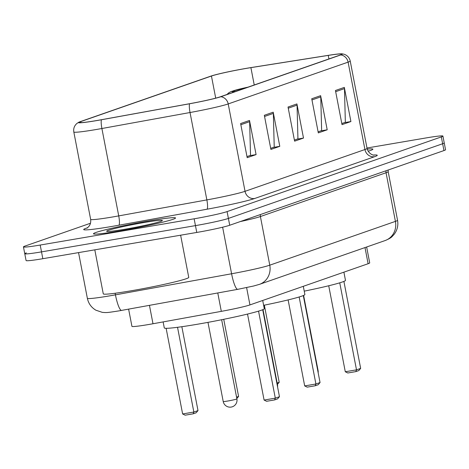 <?xml version="1.0" encoding="UTF-8"?>
<svg xmlns="http://www.w3.org/2000/svg" width="469" height="469" viewBox="0 0 469 469"><rect width="100%" height="100%" fill="white"/><g stroke="black" fill="none" stroke-linecap="round" stroke-linejoin="round"><path stroke-width="0.7" d="M366.641 246.993L369.701 262.886A26.112 1.46 169.1 0 1 368.112 263.725L249.948 304.914A26.112 1.46 169.1 0 1 221.315 311.352L152.994 323.751A26.112 1.46 169.1 0 1 148.685 324.507A26.112 1.46 169.1 0 1 131.93 326.348L128.617 309.141M26.352 252.879A26.112 1.46 -10.9 0 0 24.763 253.717L26.082 260.541A26.112 1.46 -10.9 0 0 42.831 258.7L196.769 232.448A26.112 1.46 -10.9 0 0 229.716 225.249L443.961 150.567A26.112 1.46 -10.9 0 0 445.55 149.734L444.237 142.904A26.112 1.46 -10.9 0 1 442.648 143.743A26.112 1.46 -10.9 0 0 444.237 142.904L442.918 136.08A26.112 1.46 -10.9 0 0 426.169 137.915L366.975 148.011M90.494 223.238L25.039 246.055A26.112 1.46 -10.9 0 0 23.45 246.887A26.112 1.46 -10.9 0 0 40.199 245.047L194.143 218.794L195.456 225.618A26.112 1.46 -10.9 0 0 228.397 218.419L442.648 143.743L228.397 218.419A26.112 1.46 -10.9 0 1 195.456 225.618L41.518 251.876L195.456 225.618L196.769 232.448M24.763 253.717A26.112 1.46 -10.9 0 0 41.518 251.876A26.112 1.46 -10.9 0 1 24.763 253.717L23.45 246.887M120.281 230.836A41.782 2.333 -10.9 0 0 175.535 217.979A41.782 2.333 -10.9 0 0 148.732 220.922A41.782 2.333 -10.9 0 0 93.478 233.779A41.782 2.333 -10.9 0 0 120.281 230.836A41.782 2.333 -10.9 0 0 175.535 217.979A41.782 2.333 -10.9 0 0 148.732 220.922A41.782 2.333 -10.9 0 0 93.478 233.779A41.782 2.333 -10.9 0 0 120.281 230.836M368.136 151.235A41.782 2.333 -10.9 0 0 372.89 149.189A41.782 2.333 -10.9 0 0 367.209 149.095A41.782 2.333 -10.9 0 1 372.89 149.189A41.782 2.333 -10.9 0 1 368.136 151.235M96.942 120.504A27.853 1.554 169.1 0 1 79.073 122.468A27.853 1.554 169.1 0 1 80.768 121.577L211.449 76.025A27.853 1.554 169.1 0 1 250.897 67.636L328.247 55.401A27.853 1.554 169.1 0 1 341.807 54.152A27.853 1.554 169.1 0 1 340.113 55.043L220.213 96.831A27.853 1.554 169.1 0 1 189.675 103.702L101.538 119.695A27.853 1.554 169.1 0 1 96.942 120.504M96.702 120.586A28.55 1.595 -10.9 0 0 101.421 119.759L189.552 103.766A28.55 1.595 -10.9 0 0 220.858 96.725L340.752 54.932A28.55 1.595 -10.9 0 0 341.913 53.818A28.55 1.595 -10.9 0 0 328.593 55.301L251.243 67.536A28.55 1.595 -10.9 0 0 210.81 76.136L80.129 121.688A28.55 1.595 -10.9 0 0 78.851 122.198A28.55 1.595 -10.9 0 0 96.702 120.586M194.143 218.794A26.112 1.46 -10.9 0 0 227.084 211.595L441.329 136.913A26.112 1.46 -10.9 0 0 442.918 136.08M344.334 87.404L350.912 121.541L342.018 124.637L335.446 90.505L344.334 87.404A6.965 6.496 -109.2 0 1 344.469 88.606L335.669 91.672M273.216 112.197L279.788 146.328L270.9 149.429L264.328 115.292L273.216 112.197A6.965 6.496 -109.2 0 1 273.345 113.398L264.551 116.464M249.508 120.457L256.086 154.594L247.192 157.69L240.62 123.558L249.508 120.457A6.965 6.496 -109.2 0 1 249.643 121.659L240.843 124.725M320.632 95.67L327.204 129.802L318.31 132.903L311.738 98.766L320.632 95.67A6.965 6.496 -109.2 0 1 320.761 96.872L311.967 99.938M296.924 103.93L303.496 138.068L294.608 141.163L288.03 107.032L296.924 103.93A6.965 6.496 -109.2 0 1 297.053 105.132L288.259 108.198M344.492 122.608L341.813 123.57M279.788 146.328L273.374 147.424L270.695 148.356M249.666 155.661L246.987 156.623M320.784 130.874L318.105 131.83L321.64 130.575L320.761 96.872M303.496 138.068L297.082 139.158L294.403 140.096M294.397 140.073L297.938 138.836L297.053 105.132M327.204 129.802L320.79 130.898M256.086 154.594L249.672 155.685M246.981 156.599L250.522 155.362L249.643 121.659M270.689 148.333L274.23 147.102L273.345 113.398M350.912 121.541L344.498 122.632M341.807 123.546L345.348 122.309L344.469 88.606M94.802 249.842L103.274 293.846A43.523 2.427 -10.9 0 0 131.197 290.78A43.523 2.427 -10.9 0 0 188.749 277.384L180.624 235.204M124.848 229.247A28.38 1.583 -10.9 0 0 162.35 220.606A28.38 1.583 -10.9 0 0 144.171 222.511A28.38 1.583 -10.9 0 0 106.698 231.323A28.38 1.583 -10.9 0 0 124.848 229.247M163.124 321.91L164.279 327.913A50.922 2.843 -10.9 0 0 196.945 324.325A50.922 2.843 -10.9 0 0 264.282 308.655L262.704 300.465M177.534 327.298L193.849 412.04L182.629 413.957L166.132 328.306M198 410.592L196.13 412.784L193.169 413.816L193.849 412.04L198 410.592L181.849 326.711M193.169 413.816L185.149 415.182L182.629 413.957M258.554 311.129L275.309 398.146L264.088 400.063L247.526 314.06M279.46 396.704L277.589 398.89L274.629 399.922L275.309 398.146L279.46 396.704L262.704 309.71M274.629 399.922L266.609 401.288L264.088 400.063M263.637 305.301A50.922 2.843 -10.9 0 0 304.879 294.503L303.302 286.313M236.558 397.155L238.598 396.446L223.742 319.307M299.152 296.977L315.907 384L304.686 385.911L288.124 299.914M320.057 382.552L318.187 384.738L315.227 385.77L315.907 384L320.057 382.552L303.302 295.558M315.227 385.77L307.207 387.136L304.686 385.911M236.822 398.521L238.598 396.446M304.234 291.149A50.922 2.843 -10.9 0 0 345.477 280.351L343.9 272.167M247.368 87.369A23.503 1.313 -10.9 0 0 233.286 91.314A23.503 1.313 -10.9 0 0 235.708 91.432M277.156 383.003L279.196 382.294L264.34 305.155M339.749 282.83L356.504 369.848L345.284 371.759L328.722 285.762M360.655 368.399L358.785 370.586L355.824 371.618L356.504 369.848L360.655 368.399L343.9 281.406M355.824 371.618L347.805 372.99L345.284 371.759M277.419 384.369L279.196 382.294M149.453 305.36L152.994 323.751M217.774 292.961L221.315 311.352M246.612 287.603L249.948 304.914M364.999 247.568L368.112 263.725M121.606 310.414A17.406 3.289 -100.3 0 1 115.444 294.843L231.592 273.767A34.817 1.946 -10.9 0 0 269.769 265.178L395.42 221.38A34.817 1.946 -10.9 0 0 397.542 220.266C398.439 225.478 397.29 230.191 394.095 234.406L392.201 236.446C391.169 237.677 388.807 239.043 385.119 240.556L259.463 284.355L253.688 285.996L237.754 289.338L118.551 310.947C105.935 312.905 106.838 312.659 102.33 312.372L95.893 310.202C91.314 307.482 88.471 303.519 87.363 298.307A34.817 1.946 -10.9 0 0 109.693 295.857A34.817 1.946 -10.9 0 0 115.444 294.843L115.14 293.254M229.716 225.249L227.084 211.595M42.831 258.7L40.199 245.047M443.961 150.567L441.329 136.913M237.754 289.338A17.406 3.289 -100.3 0 1 231.592 273.767L222.628 227.207M259.463 284.355A17.406 16.239 -109.2 0 0 269.769 265.178L260.401 216.537A34.817 1.946 169.1 0 1 240.269 221.567M385.119 240.556A17.406 16.239 -109.2 0 0 395.42 221.38L386.057 172.739L260.401 216.537A4.35 4.057 70.8 0 1 260.459 214.526M397.542 220.266L388.174 171.625A34.817 1.946 169.1 0 1 386.057 172.739A4.35 4.057 70.8 0 1 386.116 170.728M80.768 121.577L80.979 122.667M340.752 54.932A8.706 8.12 70.8 0 1 348.104 62.137L228.21 103.93A34.817 1.946 169.1 0 1 190.033 112.519L101.896 128.512A34.817 1.946 169.1 0 1 96.151 129.526A34.817 1.946 169.1 0 1 73.815 131.977L90.64 219.363A34.817 1.946 -10.9 0 0 112.976 216.913A34.817 1.946 -10.9 0 0 118.727 215.898L206.858 199.905A34.817 1.946 -10.9 0 0 245.035 191.317L364.935 149.529A34.817 1.946 -10.9 0 0 367.051 148.415C369.039 155.333 375.288 155.432 373.992 155.139M101.421 119.759A8.706 1.641 -100.3 0 0 101.896 128.512L118.727 215.898A8.706 1.641 79.7 0 1 118.845 225.214A43.523 2.427 169.1 0 1 86.384 228.151L87.269 227.846M373.371 155.04A43.523 2.427 169.1 0 1 374.596 156.693L254.696 198.487A8.706 8.12 -109.2 0 1 245.035 191.317L228.21 103.93A8.706 8.12 -109.2 0 0 220.858 96.725M341.913 53.818L344.053 54.228C347.371 55.354 349.428 57.623 350.22 61.023A34.817 1.946 169.1 0 1 348.104 62.137L364.935 149.529A8.706 8.12 -109.2 0 0 374.596 156.693M254.696 198.487A43.523 2.427 169.1 0 1 206.976 209.221A8.706 1.641 79.7 0 0 206.858 199.905L190.033 112.519A8.706 1.641 -100.3 0 1 189.552 103.766M206.976 209.221L118.845 225.214M86.384 228.151A8.706 8.12 -109.2 0 0 86.982 228.022M328.247 55.401L328.933 58.936M250.897 67.636L254.239 84.971M211.449 76.025L215.711 98.15M236.898 398.89A6.965 0.387 169.1 0 1 236.47 399.113A6.965 0.387 169.1 0 1 227.688 401.036A6.965 0.387 169.1 0 1 223.221 401.523A6.965 6.965 0 0 0 232.348 406.781A6.965 6.965 0 0 0 236.898 398.89L221.649 319.729M277.566 386.884A6.965 6.965 0 0 0 277.49 384.738A6.965 0.387 169.1 0 1 277.191 384.92M247.96 87.164A24.81 1.384 -10.9 0 0 235.11 91.643M318.164 372.732A6.965 6.965 0 0 0 318.088 370.592A6.965 0.387 169.1 0 1 317.789 370.768M87.363 298.307L78.558 252.609M388.174 171.625L388.174 170.013M78.851 122.198L77.016 123.37C74.354 125.651 73.287 128.518 73.815 131.977M350.22 61.023L367.051 148.415M87.603 227.834L86.689 228.186L87.633 227.576C90.048 225.653 91.05 222.916 90.64 219.363M207.978 322.361L223.221 401.523M263.015 309.575L277.49 384.738M248.078 87.123L231.258 91.473L228.948 92.669L226.943 94.486M303.613 295.423L318.088 370.592"/></g></svg>
